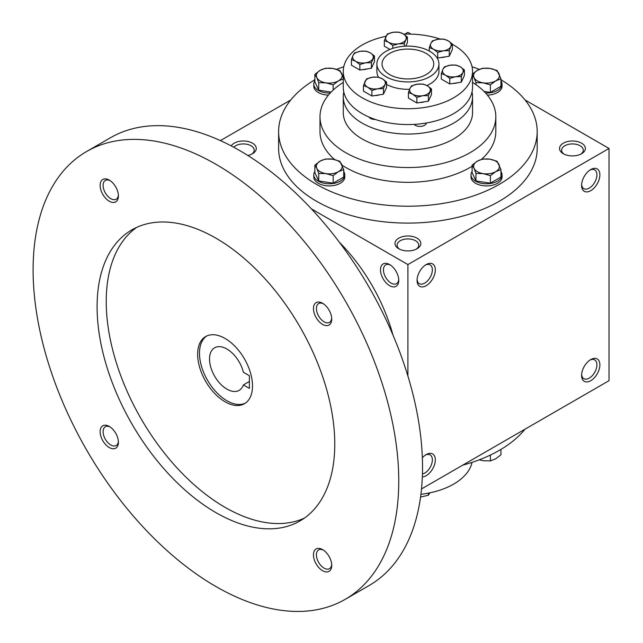 <?xml version="1.0" encoding="UTF-8"?>
<svg xmlns="http://www.w3.org/2000/svg" width="643" height="643" viewBox="0 0 643 643"><rect width="100%" height="100%" fill="white"/><g stroke="black" fill="none" stroke-linecap="round" stroke-linejoin="round"><path stroke-width="0.96" d="M426.188 53.457A25.857 14.926 180 0 1 433.76 64.011A25.857 14.926 180 0 1 407.903 78.936A25.857 14.926 180 0 1 382.046 64.011A25.857 14.926 180 0 1 398.009 50.218A25.857 14.926 180 0 1 426.188 53.457M398.764 248.737A12.924 7.467 0 0 0 417.05 248.737A12.924 7.467 0 0 0 417.05 238.183A12.924 7.467 0 0 0 398.764 238.183A12.924 7.467 0 0 0 398.764 248.737L398.764 248.737M416.238 249.162A10.827 6.253 0 0 0 418.738 245.176A10.827 6.253 0 0 0 407.903 238.923A10.827 6.253 0 0 0 397.077 245.176A10.827 6.253 0 0 0 399.568 249.162M563.316 153.733A12.924 7.467 0 0 0 581.593 153.733A12.924 7.467 0 0 0 581.593 143.18A12.924 7.467 0 0 0 563.316 143.18A12.924 7.467 0 0 0 563.316 153.733L563.316 153.733M580.79 154.167A10.827 6.253 0 0 0 583.281 150.173A10.827 6.253 0 0 0 572.455 143.919A10.827 6.253 0 0 0 561.628 150.173A10.827 6.253 0 0 0 564.12 154.167M421.511 488.945L609.017 380.688L609.017 148.461L525.026 99.962M220.396 140.6L290.789 99.962M404.825 34.119L407.903 32.343L410.981 34.119M247.82 155.461A12.924 7.467 0 0 0 252.498 153.733A12.924 7.467 0 0 0 250.312 142.167A12.924 7.467 0 0 0 231.215 145.897M500.945 79.74A129.283 74.644 180 0 1 537.186 131.566L537.186 148.461A129.283 74.644 180 0 1 407.903 223.097A129.283 74.644 180 0 1 278.62 148.461L278.62 131.566A129.283 74.644 180 0 1 314.869 79.74M407.903 376.059L407.903 264.57L311.357 208.83M407.903 264.57L609.017 148.461M581.593 185.401A12.924 7.467 120 0 0 590.74 190.682A12.924 7.467 120 0 0 599.879 174.848A12.924 7.467 120 0 0 590.74 169.567A12.924 7.467 120 0 0 581.593 185.401M599.879 364.854A12.924 7.467 -60 0 1 590.74 380.688A12.924 7.467 -60 0 1 581.593 375.408A12.924 7.467 -60 0 1 590.74 359.574A12.924 7.467 -60 0 1 599.879 364.854M417.05 280.404A12.924 7.467 120 0 0 426.188 285.685A12.924 7.467 120 0 0 435.327 269.851A12.924 7.467 120 0 0 426.188 264.57A12.924 7.467 120 0 0 417.05 280.404M422.355 457.768A12.924 7.467 -60 0 1 426.188 454.577A12.924 7.467 -60 0 1 435.327 459.858A12.924 7.467 -60 0 1 422.338 476.929M389.626 264.57L389.626 264.57A12.924 7.467 60 0 1 398.764 280.404A12.924 7.467 60 0 1 389.626 285.685A12.924 7.467 60 0 1 380.479 269.851A12.924 7.467 60 0 1 389.626 264.57M429.845 51.344A31.025 17.916 180 0 1 438.936 64.011A31.025 17.916 180 0 1 407.903 81.926A31.025 17.916 180 0 1 376.878 64.011A31.025 17.916 180 0 1 396.032 47.461A31.025 17.916 180 0 1 429.845 51.344M472.549 82.392A87.914 50.757 180 0 1 495.817 116.793A87.914 50.757 180 0 1 407.903 167.542A87.914 50.757 180 0 1 319.997 116.793A87.914 50.757 180 0 1 343.266 82.392M495.817 116.793L495.817 131.566A87.914 50.757 180 0 1 481.486 159.343M472.107 166.24A87.914 50.757 180 0 1 342.116 165.235M334.577 159.568A87.914 50.757 180 0 1 319.997 131.566L319.997 116.793M537.186 131.566A129.283 74.644 180 0 1 407.903 206.21A129.283 74.644 180 0 1 278.62 131.566M336.57 69.315A129.283 74.644 180 0 1 343.764 66.759M472.042 66.759A129.283 74.644 180 0 1 479.332 69.356M525.026 429.178A129.283 74.644 180 0 1 462.647 465.194M425.417 455.059A10.827 6.253 -60 0 1 430.119 454.898A10.827 6.253 -60 0 1 432.361 459.858A10.827 6.253 -60 0 1 422.435 474.028M417.082 279.488A10.827 6.253 120 0 0 419.292 283.651A10.827 6.253 120 0 0 430.119 277.398A10.827 6.253 120 0 0 430.119 264.892A10.827 6.253 120 0 0 425.417 265.061M589.961 360.064A10.827 6.253 -60 0 1 594.671 359.895A10.827 6.253 -60 0 1 596.913 364.854A10.827 6.253 -60 0 1 592.187 375.753A10.827 6.253 -60 0 1 583.836 378.655A10.827 6.253 -60 0 1 581.626 374.491M581.626 184.493A10.827 6.253 120 0 0 583.836 188.648A10.827 6.253 120 0 0 594.671 182.395A10.827 6.253 120 0 0 594.671 169.889A10.827 6.253 120 0 0 589.961 170.057M398.732 279.488A10.827 6.253 60 0 1 396.522 283.651A10.827 6.253 60 0 1 385.696 277.398A10.827 6.253 60 0 1 385.696 264.892A10.827 6.253 60 0 1 390.397 265.061M251.686 154.167A10.827 6.253 0 0 0 254.186 150.173A10.827 6.253 0 0 0 245.956 144.104A10.827 6.253 0 0 0 233.779 147.255M249.388 375.721L249.388 388.388L243.384 384.924A24.563 14.178 60 0 1 239.18 390.349A24.563 14.178 60 0 1 214.617 376.163A24.563 14.178 60 0 1 214.617 347.799A24.563 14.178 60 0 1 243.384 372.257L249.388 375.721M249.388 381.452L243.384 384.924M392.969 335.067A129.283 74.644 -120 0 0 339.383 242.266M345.211 599.332L368.978 585.612A258.566 149.28 -120 0 0 368.986 287.043A258.566 149.28 -120 0 0 110.419 137.763L86.652 151.483A258.566 149.28 -120 0 0 47.019 358.673A258.566 149.28 -120 0 0 215.927 586.529A258.566 149.28 -120 0 0 345.211 599.332A258.566 149.28 -120 0 0 345.211 300.763A258.566 149.28 -120 0 0 86.652 151.483M215.927 512.632A168.064 97.037 -120 0 0 299.968 520.959A168.064 97.037 -120 0 0 299.968 326.893A168.064 97.037 -120 0 0 131.895 229.856A168.064 97.037 -120 0 0 106.135 364.533A168.064 97.037 -120 0 0 215.927 512.632M109.27 201.227A12.924 7.467 -120 0 0 118.416 195.946A12.924 7.467 -120 0 0 109.27 180.112A12.924 7.467 -120 0 0 100.131 185.393A12.924 7.467 -120 0 0 109.27 201.227M322.585 570.703A12.924 7.467 -120 0 0 331.732 565.422A12.924 7.467 -120 0 0 322.585 549.588A12.924 7.467 -120 0 0 313.446 554.869A12.924 7.467 -120 0 0 322.585 570.703M109.27 447.544A12.924 7.467 -120 0 0 118.416 442.263A12.924 7.467 -120 0 0 109.27 426.43A12.924 7.467 -120 0 0 100.131 431.71A12.924 7.467 -120 0 0 109.27 447.544M322.585 324.385A12.924 7.467 -120 0 0 331.732 319.105A12.924 7.467 -120 0 0 322.585 303.271A12.924 7.467 -120 0 0 313.446 308.552A12.924 7.467 -120 0 0 322.585 324.385M136.597 227.437A168.064 97.037 -120 0 0 116.552 363.424A168.064 97.037 -120 0 0 225.074 507.359A168.064 97.037 -120 0 0 304.412 518.105M225.074 401.795A38.781 22.392 -120 0 0 244.469 403.716A38.781 22.392 -120 0 0 244.469 358.931A38.781 22.392 -120 0 0 205.68 336.538A38.781 22.392 -120 0 0 199.732 367.619A38.781 22.392 -120 0 0 225.074 401.795M206.62 336.048A38.781 22.392 -120 0 0 201.822 367.394A38.781 22.392 -120 0 0 226.899 400.742A38.781 22.392 -120 0 0 245.361 403.153M323.365 303.761A10.827 6.253 -120 0 0 318.663 303.592A10.827 6.253 -120 0 0 316.999 312.273A10.827 6.253 -120 0 0 324.072 321.813A10.827 6.253 -120 0 0 329.489 322.352A10.827 6.253 -120 0 0 331.7 318.189M110.049 426.92A10.827 6.253 -120 0 0 105.348 426.751A10.827 6.253 -120 0 0 103.684 435.432A10.827 6.253 -120 0 0 110.757 444.972A10.827 6.253 -120 0 0 116.174 445.511A10.827 6.253 -120 0 0 118.384 441.355M323.365 550.07A10.827 6.253 -120 0 0 318.663 549.91A10.827 6.253 -120 0 0 316.999 558.59A10.827 6.253 -120 0 0 324.072 568.131A10.827 6.253 -120 0 0 329.489 568.661A10.827 6.253 -120 0 0 331.7 564.506M110.049 180.603A10.827 6.253 -120 0 0 105.348 180.434A10.827 6.253 -120 0 0 103.684 189.114A10.827 6.253 -120 0 0 110.757 198.655A10.827 6.253 -120 0 0 116.174 199.193A10.827 6.253 -120 0 0 118.384 195.038M479.244 459.825L483.174 460.734L490.384 460.902L495.665 458.797L500.945 454.81L500.945 449.401M497.955 451.137A15.512 8.954 180 0 1 496.484 451.949M490.384 455.051L490.384 460.902M490.384 175.668L483.174 173.61L475.965 173.441L474.036 168.337A12.924 7.467 0 0 0 483.174 173.61A12.924 7.467 0 0 0 495.665 171.681A12.924 7.467 0 0 0 499.008 164.471A12.924 7.467 0 0 0 489.87 159.191A12.924 7.467 0 0 0 477.379 161.128A12.924 7.467 0 0 0 474.036 168.337L472.107 165.114L477.379 161.128L482.66 159.022L489.87 159.191L497.079 161.248L500.945 169.575L495.665 171.681L490.384 175.668L490.384 183.175L500.945 177.074L500.945 169.575M472.107 165.114L472.107 172.613L475.965 180.94L475.965 173.441M475.965 180.94L490.384 183.175M472.107 171.544A15.512 8.954 0 0 0 471.006 174.848A15.512 8.954 0 0 0 486.526 183.802A15.512 8.954 0 0 0 502.038 174.848A15.512 8.954 0 0 0 500.945 171.544M471.006 174.848L471.006 176.962A15.512 8.954 0 0 0 486.526 185.915A15.512 8.954 0 0 0 502.038 176.962L502.038 174.848M333.154 175.668L325.945 173.61L318.735 173.441L316.798 168.337A12.924 7.467 0 0 0 325.945 173.61A12.924 7.467 0 0 0 338.427 171.681A12.924 7.467 0 0 0 341.779 164.471A12.924 7.467 0 0 0 332.632 159.191A12.924 7.467 0 0 0 320.15 161.128A12.924 7.467 0 0 0 316.798 168.337L314.869 165.114L320.15 161.128L325.422 159.022L332.632 159.191L339.842 161.248L343.708 169.575L338.427 171.681L333.154 175.668L333.154 183.175L343.708 177.074L343.708 169.575M314.869 165.114L314.869 172.613L318.735 180.94L318.735 173.441M318.735 180.94L333.154 183.175M314.869 171.544A15.512 8.954 0 0 0 313.776 174.848A15.512 8.954 0 0 0 329.288 183.802A15.512 8.954 0 0 0 344.801 174.848A15.512 8.954 0 0 0 343.708 171.544M313.776 174.848L313.776 176.962A15.512 8.954 0 0 0 329.288 185.915A15.512 8.954 0 0 0 344.801 176.962L344.801 174.848M333.154 90.084L333.154 84.892L325.945 82.834L318.735 82.658L316.798 77.554A12.924 7.467 0 0 0 325.945 82.834A12.924 7.467 0 0 0 338.427 80.897A12.924 7.467 0 0 0 341.779 73.688A12.924 7.467 0 0 0 332.632 68.415A12.924 7.467 0 0 0 320.15 70.344A12.924 7.467 0 0 0 316.798 77.554L314.869 74.339L320.15 70.344L325.422 68.238L332.632 68.415L339.842 70.473L343.266 77.473M314.869 74.339L314.869 81.838L318.735 90.165L318.735 82.658M318.735 90.165L331.121 92.078M314.869 80.761A15.512 8.954 0 0 0 313.776 84.064A15.512 8.954 0 0 0 330.245 93.01M313.776 84.064L313.776 86.178A15.512 8.954 0 0 0 328.404 95.124M343.708 78.8L338.427 80.897L333.154 84.892M490.384 84.892L483.174 82.834L475.965 82.658L474.036 77.554A12.924 7.467 0 0 0 483.174 82.834A12.924 7.467 0 0 0 495.665 80.897A12.924 7.467 0 0 0 499.008 73.688A12.924 7.467 0 0 0 489.87 68.415A12.924 7.467 0 0 0 477.379 70.344A12.924 7.467 0 0 0 474.036 77.554L472.107 74.339L477.379 70.344L482.66 68.238L489.87 68.415L497.079 70.473L500.945 78.8L495.665 80.897L490.384 84.892L490.384 92.391L500.945 86.299L500.945 78.8M475.965 84.667L475.965 82.658M484.034 91.41L490.384 92.391M485.569 93.01A15.512 8.954 0 0 0 502.038 84.064A15.512 8.954 0 0 0 500.945 80.761M487.402 95.124A15.512 8.954 0 0 0 502.038 86.178L502.038 84.064M420.554 497.071L428.399 495.214L429.942 492.634M428.399 493.141L428.399 495.214M472.042 462.381A64.638 37.318 180 0 1 420.916 494.298M359.855 64.469L355.635 61.278L351.416 59.598L352.959 55.507A10.344 5.972 0 0 0 355.635 61.278A10.344 5.972 0 0 0 365.626 62.821A10.344 5.972 0 0 0 372.94 58.601A10.344 5.972 0 0 0 370.264 52.83A10.344 5.972 0 0 0 360.273 51.287A10.344 5.972 0 0 0 352.959 55.507L354.502 52.935L360.273 51.287L366.044 51.151L370.264 52.83L374.483 56.029L371.397 62.684L365.626 62.821L359.855 64.469L359.855 70.047L371.397 68.262L374.483 61.607L374.483 56.029M359.855 70.047L351.416 65.176L351.416 59.598M449.77 78.382L445.551 75.191L441.323 73.503L442.874 69.42A10.344 5.972 0 0 0 445.551 75.191A10.344 5.972 0 0 0 455.541 76.734L449.77 78.382L449.77 83.96L461.304 82.175L461.304 76.597L455.541 76.734A10.344 5.972 0 0 0 462.847 72.514L461.304 76.597M449.77 83.96L441.323 79.081L441.323 73.503M444.417 66.848L450.18 65.2L455.951 65.056L460.171 66.743A10.344 5.972 0 0 0 450.18 65.2A10.344 5.972 0 0 0 442.874 69.42L444.417 66.848M464.399 69.934L460.171 66.743A10.344 5.972 0 0 1 462.847 72.514L464.399 69.934L464.399 75.512L461.304 82.175M392.769 45.468L388.549 42.277L384.321 40.597L387.416 33.934L393.186 32.287L398.949 32.15L403.169 33.83A10.344 5.972 0 0 0 393.186 32.287A10.344 5.972 0 0 0 385.872 36.506A10.344 5.972 0 0 0 388.549 42.277A10.344 5.972 0 0 0 398.539 43.82L392.769 45.468L392.769 48.37M389.931 49.407L384.321 46.175L384.321 40.597M407.397 37.029L403.169 33.83A10.344 5.972 0 0 1 405.854 39.601L404.302 43.684L398.539 43.82A10.344 5.972 0 0 0 405.854 39.601L407.397 37.029L407.397 42.607L405.757 46.143M404.302 46.216L404.302 43.684M437.722 52.429L433.503 49.23L429.283 47.55L430.826 43.467A10.344 5.972 0 0 0 433.503 49.23A10.344 5.972 0 0 0 443.493 50.781L437.722 52.429L437.722 58.007L449.256 56.222L449.256 50.636L443.493 50.781A10.344 5.972 0 0 0 450.807 46.553L449.256 50.636M429.283 51.022L429.283 47.55M436.782 57.46L437.722 58.007M432.369 40.887L438.14 39.239L443.903 39.102L448.131 40.79A10.344 5.972 0 0 0 438.14 39.239A10.344 5.972 0 0 0 430.826 43.467L432.369 40.887M452.35 43.981L448.131 40.79A10.344 5.972 0 0 1 450.807 46.553L452.35 43.981L452.35 49.559L449.256 56.222M368.913 117.002A6.462 3.729 0 0 0 375.311 119.461M374.941 95.534A8.898 5.136 0 0 0 379.491 94.834M419.895 102.486A8.898 5.136 0 0 0 424.444 101.787M412.637 94.191A10.344 5.972 0 0 0 422.628 95.735A10.344 5.972 0 0 0 429.942 91.515A10.344 5.972 0 0 0 427.265 85.744A10.344 5.972 0 0 0 417.275 84.201A10.344 5.972 0 0 0 409.961 88.421A10.344 5.972 0 0 0 412.637 94.191L408.418 92.504L409.961 88.421L411.504 85.84L417.275 84.201L423.046 84.056L427.265 85.744L431.485 88.935L428.399 95.598L422.628 95.735L416.857 97.382L412.637 94.191M416.857 97.382L416.857 102.96L408.418 98.082L408.418 92.504M416.857 102.96L428.399 101.176L431.485 94.513L431.485 88.935M428.399 101.176L428.399 95.598M383.437 88.638L377.674 88.782L371.903 90.422L367.683 87.231L363.464 85.551L366.55 78.888L372.321 77.24A10.344 5.972 0 0 0 365.007 81.468A10.344 5.972 0 0 0 367.683 87.231A10.344 5.972 0 0 0 377.674 88.782A10.344 5.972 0 0 0 384.988 84.555L383.437 88.638L383.437 94.224L386.531 87.561L386.531 81.983L384.988 84.555A10.344 5.972 0 0 0 382.312 78.792L378.084 77.104L372.321 77.24A10.344 5.972 0 0 1 382.312 78.792L386.531 81.983M363.464 85.551L363.464 91.129L371.903 96.008L371.903 90.422M371.903 96.008L383.437 94.224M385.969 36.297A64.638 37.318 0 0 0 343.266 71.397A64.638 37.318 0 0 0 407.903 108.723A64.638 37.318 0 0 0 472.549 71.397A64.638 37.318 0 0 0 453.612 45.01A64.638 37.318 0 0 0 452.35 44.303M440.085 39.03A64.638 37.318 0 0 0 403.716 34.159M362.893 69.581A8.898 5.136 0 0 0 367.45 68.873M452.801 83.494A8.898 5.136 0 0 0 457.358 82.786M440.76 57.532A8.898 5.136 0 0 0 445.31 56.833M376.878 64.011L376.878 71.397A31.025 17.916 0 0 0 378.566 77.232M386.531 84.386A31.025 17.916 0 0 0 409.583 89.289M426.928 85.551A31.025 17.916 0 0 0 438.936 71.397L438.936 64.011M343.788 91.981A64.638 37.318 0 0 0 343.266 96.731L343.266 112.565A64.638 37.318 0 0 0 407.903 149.891A64.638 37.318 0 0 0 472.549 112.565L472.549 96.731A64.638 37.318 0 0 0 472.018 91.981M343.266 96.731A64.638 37.318 0 0 0 407.903 134.057A64.638 37.318 0 0 0 472.549 96.731M414.188 124.38A6.462 3.729 0 0 0 421.197 126.349A6.462 3.729 0 0 0 426.397 122.998M371.397 68.262L371.397 62.684M343.266 71.397L343.266 87.231A64.638 37.318 0 0 0 407.903 124.557A64.638 37.318 0 0 0 472.549 87.231L472.549 71.397"/></g></svg>
